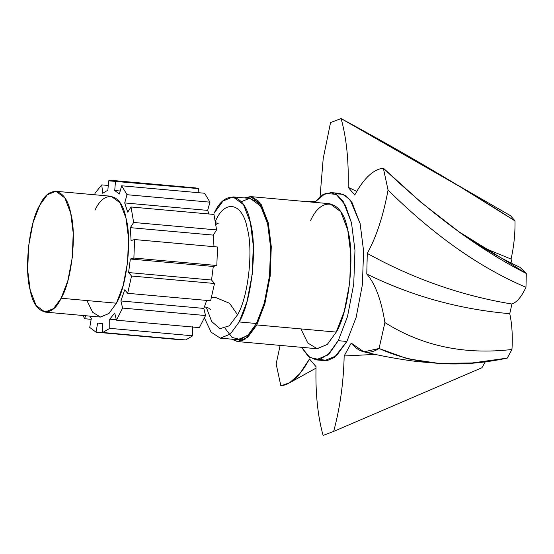 <?xml version="1.0" encoding="UTF-8"?>
<svg xmlns="http://www.w3.org/2000/svg" width="554" height="554" viewBox="0 0 554 554"><rect width="100%" height="100%" fill="white"/><g stroke="black" fill="none" stroke-linecap="round" stroke-linejoin="round"><path stroke-width="0.83" d="M127.732 212.175L124.705 202.937L207.653 210.388L209.017 213.989L207.653 210.388L124.705 202.937L127.011 194.703L121.658 185.791L204.599 193.242L209.959 202.162L127.011 194.703L209.959 202.162L207.653 210.388L209.959 202.162L204.599 193.242L121.658 185.791L119.352 194.018L114.72 190.521L120.19 191.012L114.72 190.521L115.509 181.144L112.58 180.452L108.639 180.833L107.857 190.209L102.677 193.263L101.763 184.884L94.956 193.249L95.129 194.807L94.956 193.249L101.763 184.884L108.252 185.472L101.763 184.884L102.677 193.263L107.857 190.209L108.639 180.833L198.457 188.602L115.509 181.144L114.72 190.521L119.352 194.018L121.658 185.791L127.011 194.703L124.705 202.937L127.732 212.175L131.028 206.981L213.969 214.433L216.586 229.91L133.646 222.459L131.028 206.981L127.732 212.175M131.063 240.519L130.349 227.652L213.29 235.111L213.989 246.682L213.29 235.111L130.349 227.652L133.646 222.459L216.586 229.91L213.29 235.111L216.586 229.91L213.969 214.433L131.028 206.981L133.646 222.459L130.349 227.652L131.063 240.519L134.601 239.55L217.542 247.001L216.822 265.498L133.881 258.039L134.601 239.55L131.063 240.519M203.837 308.412L120.897 300.961L124.705 289.832L127.662 293.308L131.561 276.031L128.597 272.561L130.349 259.016L213.29 266.467L211.545 280.019L128.597 272.561L211.545 280.019L214.502 283.489L131.561 276.031L214.502 283.489L210.61 300.76L127.662 293.308L210.61 300.76L214.502 283.489L211.545 280.019L213.29 266.467L130.349 259.016L133.881 258.039L216.822 265.498L213.29 266.467L216.822 265.498L217.542 247.001L134.601 239.55L133.881 258.039L130.349 259.016L128.597 272.561L131.561 276.031L127.662 293.308L124.705 289.832L120.897 300.961L203.837 308.412L205.548 315.538L199.371 327.629L116.43 320.177L122.6 308.079L205.548 315.538L122.6 308.079L120.897 300.961L122.6 308.079L116.43 320.177L199.371 327.629L205.548 315.538L203.837 308.412L206.704 300.413L203.837 308.412M116.34 319.803L109.713 319.208L114.72 313.052L116.43 320.177L114.72 313.052L109.713 319.208L116.34 319.803M97.622 323.12L102.67 323.349L102.739 332.49L109.782 328.349L192.723 335.8L185.687 339.948L102.739 332.49L185.687 339.948L192.723 335.8L109.782 328.349L109.713 319.208L109.782 328.349L102.739 332.49L102.67 323.349L97.622 323.12L96.029 332.185L178.977 339.644L96.029 332.185L97.622 323.12M89.706 316.105L91.327 318.37L89.734 327.435L96.029 332.185L89.734 327.435L91.327 318.37L89.706 316.105M55.885 191.282L111.16 196.248L120.114 202.854L125.98 218.11L128.486 237.957L127.593 262.319L123.106 285.746L116.402 303.204L61.127 298.239C51.584 319.388 34.583 314.977 30.207 290.227C24.023 268.919 29.286 222.119 39.784 205.132C49.32 183.983 66.328 188.388 70.697 213.145C76.888 234.453 71.618 281.252 61.127 298.239L116.402 303.204L108.861 313.557L100.302 317.054L45.026 312.089L53.586 308.585L61.127 298.239L67.83 280.781L72.318 257.347L73.204 232.985L70.697 213.145L64.839 197.889L55.885 191.282L47.325 194.779L39.784 205.132L33.081 222.59L28.593 246.018L27.7 270.38L30.207 290.227L36.072 305.483L45.026 312.089M84.506 318.723L91.161 319.326L84.506 318.723L85.745 315.745L84.506 318.723L83.204 315.517L84.506 318.723M192.66 326.659L192.723 335.8L192.66 326.659M112.58 180.452L195.527 187.91L198.457 188.602L198.11 192.66L198.457 188.602L192.522 188.069M330.98 192.591L339.616 193.367L346.208 196.026L352.019 202.508L360.135 223.636L363.604 251.107L362.371 284.846L356.16 317.29L346.88 341.458L338.238 340.682L347.517 316.514L353.736 284.07L354.969 250.332L351.499 222.86L343.376 201.732L337.573 195.25L330.98 192.591L322.601 194.821L314.617 202.362L325.316 193.457L336.216 194.343L345.364 205.181L351.499 222.86L354.969 250.332L353.736 284.07L347.517 316.514L338.238 340.682L346.88 341.458L356.16 317.29L362.371 284.846L363.604 251.107L360.135 223.636L350.28 200.07L343.141 194.253L335.225 193.803M367.267 253.42L366.783 274.001C375.266 283.807 381.304 299.998 384.905 322.567L379.068 348.48C368.922 354.927 359.636 353.133 351.208 343.099L344.159 355.98C343.577 382.475 340.073 407.619 333.66 431.414L323.114 435.423C317.726 416.123 315.364 393.208 316.043 366.679L309.478 358.978C300.413 375.667 290.871 384.628 280.857 385.847L276.155 363.943L280.137 345.398L276.155 363.943L280.857 385.847L289.555 382.8L299.804 373.659L309.478 358.978L316.043 366.679C315.364 393.208 317.726 416.123 323.114 435.423L333.66 431.414L481.918 367.752L333.66 431.414C340.073 407.619 343.577 382.475 344.159 355.98L375.224 354.38L344.159 355.98L351.208 343.099L363.895 351.852L379.068 348.48L407.509 358.77L438.99 363.41L472.25 362.953L507.229 358.119C458.56 368.355 415.839 365.134 379.068 348.48L384.905 322.567C422.155 346.028 464.508 355.003 511.958 349.484L507.229 358.119L511.958 349.484C464.508 355.003 422.155 346.028 384.905 322.567C381.304 299.998 375.266 283.807 366.783 274.001C411.56 296.065 459.218 309.291 509.756 313.689C512.034 324.166 512.769 336.098 511.958 349.484C512.769 336.098 512.034 324.166 509.756 313.689C459.218 309.291 411.56 296.065 366.783 274.001L367.267 253.42C376.374 236.925 383.306 215.804 388.049 190.057C383.306 215.804 376.374 236.925 367.267 253.42C413.374 278.863 461.6 295.732 511.931 304.028C461.6 295.732 413.374 278.863 367.267 253.42M320.073 196.622L323.204 158.589L330.544 122.586L341.091 118.577C346.479 137.877 348.84 160.792 348.161 187.321L354.726 195.022C363.791 178.333 373.334 169.372 383.347 168.153L388.049 190.057C433.837 235.291 479.812 267.707 525.975 287.291C521.674 296.584 516.993 302.165 511.931 304.028L509.756 313.689L511.931 304.028C516.993 302.165 521.674 296.584 525.975 287.291C479.812 267.707 433.837 235.291 388.049 190.057L383.347 168.153C431.739 214.453 479.39 249.563 526.3 273.489L525.975 287.291L526.3 273.489L458.906 231.745L421.005 202.328L383.347 168.153C373.334 169.372 363.791 178.333 354.726 195.022L348.161 187.321L356.748 191.407L348.161 187.321C348.84 160.792 346.479 137.877 341.091 118.577C402.592 151.872 460.561 185.992 515.012 220.921C515.192 233.927 513.877 246.641 511.051 259.064L512.145 263.517L511.051 259.064L482.908 247.486L511.051 259.064C513.877 246.641 515.192 233.927 515.012 220.921L460.035 186.719L341.091 118.577L330.544 122.586L323.204 158.589L320.073 196.622M320.337 359.414L327.255 360.564L334.304 357.51L346.88 341.458L336.437 355.786L324.582 360.633L315.946 359.858L327.795 355.01L338.238 340.682L329.547 353.307L319.623 359.601L309.811 357.524L301.591 347.323L308.156 356.222L315.946 359.858M300.898 328.903L307.782 342.981L317.179 348.722L327.331 344.401L336.271 332.088C348.861 311.701 355.183 255.546 347.76 229.972C342.511 200.271 322.103 194.98 310.656 220.36M458.906 231.745C478.109 245.367 498.475 257.222 520.019 267.319L526.3 273.489M510.608 215.762L515.012 220.921L510.608 215.762L453.47 182.751L510.608 215.762M485.401 361.651L481.918 367.752L485.401 361.651M250.491 196.594L329.976 203.74L340.724 211.67L347.76 229.972L350.765 253.787L349.699 283.025L344.311 311.14L336.271 332.088L256.779 324.942L264.826 303.994L270.207 275.878L271.28 246.641L268.268 222.833L261.232 204.523L250.491 196.594L244.321 197.917L251.828 196.808L258.746 201.247L268.268 222.833L271.28 246.641L270.207 275.878L264.826 303.994L256.779 324.942L336.271 332.088L327.22 344.505L316.943 348.708L237.458 341.562L247.728 337.358L256.779 324.942L244.729 339.623L238.026 341.596L231.62 339.166L237.458 341.562M225.09 328.307L232.043 337.441L240.429 339.547L248.975 334.318L256.454 323.508L264.286 303.1L269.535 275.705L270.574 247.216L267.644 224.017L263.337 210.866L257.063 201.67L249.39 198.415L241.322 201.691M233.04 196.899L250.318 198.457L260.789 206.178L267.644 224.017L270.574 247.216L269.535 275.705L264.286 303.1L256.454 323.508L239.169 321.957L247.008 301.549L252.257 274.147L253.296 245.664L250.366 222.466L243.511 204.627L233.04 196.899L223.033 200.991L214.211 213.096C225.367 188.367 245.249 193.519 250.366 222.466C257.596 247.375 251.44 302.096 239.169 321.957L256.454 323.508L247.631 335.613L237.624 339.699L220.347 338.148L230.353 334.055L239.169 321.957L230.346 334.062L220.333 338.148L211.116 332.192L204.461 318.051L211.122 332.199L220.347 338.148M237.528 314.79C248.185 297.546 253.531 250.027 247.25 228.393C242.811 203.256 225.54 198.782 215.859 220.257C225.54 198.782 242.811 203.256 247.25 228.393C253.531 250.027 248.185 297.546 237.528 314.79L229.591 303.294L215.34 297.373L211.545 297.276L215.34 297.373L229.591 303.294L237.528 314.79L229.266 325.828L219.945 328.654L211.711 321.549L206.24 307.117L211.711 321.549L219.945 328.654L229.266 325.828L237.528 314.79M216.136 224.384L215.859 220.257L216.136 224.384M215.368 221.205L215.859 220.257M86.93 300.552L92.663 312.29L100.496 317.068L108.958 313.467L116.402 303.204C126.901 286.217 132.164 239.425 125.98 218.11C121.603 193.36 104.602 188.949 95.059 210.104M99.72 323.557L102.677 323.827M305.302 201.524L315.378 201.4M316.002 368.147L289.555 382.8M363.895 351.852C381.54 356.084 399.441 359.338 417.591 361.617L438.99 363.41M218.221 223.31L215.894 224.46M204.488 306.757L208.581 308.079L210.472 309.527"/></g></svg>

